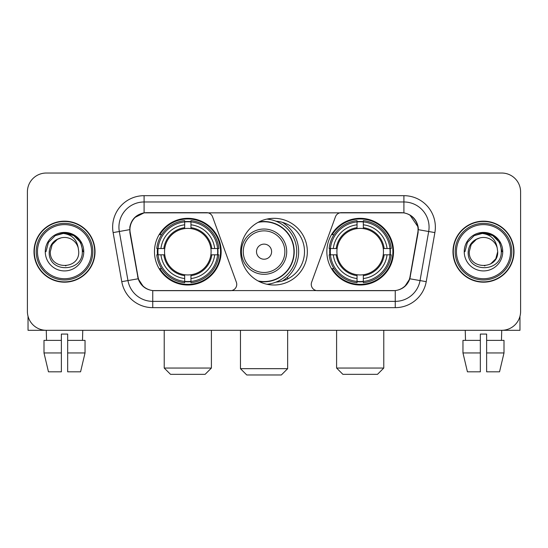 <?xml version="1.0" encoding="UTF-8"?>
<svg xmlns="http://www.w3.org/2000/svg" width="548" height="548" viewBox="0 0 548 548"><rect width="100%" height="100%" fill="white"/><g stroke="black" fill="none" stroke-linecap="round" stroke-linejoin="round"><path stroke-width="0.82" d="M236.75 284.378A6.288 6.288 0 0 1 230.455 290.673L154.694 290.673A16.988 16.988 0 0 1 137.966 276.637L130.198 232.599A16.988 16.988 0 0 1 146.926 212.665L206.644 212.665A6.288 6.288 0 0 1 212.556 216.803L236.366 282.227A6.288 6.288 0 0 1 236.75 284.378M326.841 251.669A33.339 33.339 0 0 0 360.187 285.008A33.339 33.339 0 0 0 393.526 251.669A33.339 33.339 0 0 0 360.187 218.323A33.339 33.339 0 0 0 326.841 251.669M154.474 251.669A33.339 33.339 0 0 0 187.813 285.008A33.339 33.339 0 0 0 221.159 251.669A33.339 33.339 0 0 0 187.813 218.323A33.339 33.339 0 0 0 154.474 251.669M157.468 254.813A30.51 30.51 0 0 1 157.468 248.525M329.834 254.813A30.51 30.51 0 0 1 329.834 248.525M276.034 221.228A30.51 30.51 0 0 1 304.51 251.669A30.51 30.51 0 0 1 276.034 282.11M307.339 251.669A33.339 33.339 0 0 1 274 285.008A33.339 33.339 0 0 1 240.661 251.669A33.339 33.339 0 0 1 274 218.323A33.339 33.339 0 0 1 307.339 251.669M401.074 212.665L341.356 212.665A6.288 6.288 0 0 0 335.445 216.803L311.634 282.227A6.288 6.288 0 0 0 317.545 290.673L393.306 290.673A16.988 16.988 0 0 0 410.034 276.637L417.802 232.599A16.988 16.988 0 0 0 401.074 212.665M34.003 251.669A30.51 30.51 0 0 0 64.513 282.179A30.51 30.51 0 0 0 95.023 251.669A30.51 30.51 0 0 0 64.513 221.159A30.51 30.51 0 0 0 34.003 251.669M452.977 251.669A30.51 30.51 0 0 0 483.487 282.179A30.51 30.51 0 0 0 513.997 251.669A30.51 30.51 0 0 0 483.487 221.159A30.51 30.51 0 0 0 452.977 251.669M129.814 227.132C131.445 219.262 136.205 214.501 144.097 212.85L403.903 212.85C411.788 214.494 416.549 219.255 418.186 227.132L418.117 232.599L409.829 278.774C407.349 285.611 402.485 289.556 395.252 290.591L152.748 290.591C145.528 289.57 140.672 285.624 138.171 278.774L129.883 232.599L129.814 227.132M134.637 217.604L144.097 212.85L144.097 201.972L403.903 201.972A25.16 25.16 0 0 1 428.687 231.503L420.035 280.569A25.16 25.16 0 0 1 395.252 301.366L152.748 301.366A25.16 25.16 0 0 1 127.965 280.569L119.313 231.503A25.16 25.16 0 0 1 144.097 201.972L144.097 195.677L403.903 195.677L403.903 212.85M409.883 214.946L418.186 227.132L418.377 229.687L434.879 232.599L426.228 281.665A31.455 31.455 0 0 1 395.252 307.654L152.748 307.654A31.455 31.455 0 0 1 121.772 281.665L113.121 232.599A31.455 31.455 0 0 1 144.097 195.677M154.378 290.673L152.748 290.591L152.748 307.654M395.252 307.654L395.252 290.591L393.622 290.673M426.228 281.665L409.829 278.774L404.753 286.515M143.357 286.611L138.171 278.774L121.772 281.665M410.349 276.637L410.247 277.172M137.754 277.172L137.651 276.637M113.121 232.599L129.623 229.653M520.6 191.903A18.872 18.872 0 0 0 501.728 173.031L46.272 173.031A18.872 18.872 0 0 0 27.4 191.903L27.4 311.428A18.872 18.872 0 0 0 46.272 330.3L501.728 330.3A18.872 18.872 0 0 0 520.6 311.428L520.6 191.903L520.6 311.428M27.4 191.903L27.4 311.428M501.728 173.031L46.272 173.031M46.546 340.37L46.272 330.3L501.728 330.3L501.454 340.37M28.03 316.264L28.03 330.3L101.003 330.3M43.998 340.37L43.998 352.953L48.464 371.825L43.998 352.953L43.998 340.37L61.369 340.37L61.369 334.075L67.664 334.075L67.664 340.37L85.036 340.37L85.036 352.953L80.57 371.825L85.036 352.953L67.664 352.953L67.664 340.37M82.762 330.3L82.488 340.37M61.369 340.37L61.369 371.825L48.464 371.825M43.998 352.953L61.369 352.953M80.57 371.825L67.664 371.825L67.664 352.953M91.564 251.669A27.051 27.051 0 0 0 64.513 224.618A27.051 27.051 0 0 0 37.463 251.669A27.051 27.051 0 0 0 64.513 278.72A27.051 27.051 0 0 0 91.564 251.669M92.824 251.669A28.311 28.311 0 0 0 64.513 223.358A28.311 28.311 0 0 0 36.209 251.669A28.311 28.311 0 0 0 64.513 279.973A28.311 28.311 0 0 0 92.824 251.669M94.715 251.669A30.195 30.195 0 0 0 64.513 221.474A30.195 30.195 0 0 0 34.319 251.669A30.195 30.195 0 0 0 64.513 281.864A30.195 30.195 0 0 0 94.715 251.669M78.22 247.888L78.734 251.669C79.604 270.006 49.43 270.006 50.3 251.669L52.204 244.559L57.41 239.353L60.986 237.894C53.944 239.812 50.026 244.401 49.245 251.669C47.731 273.294 82.954 272.74 82.31 251.669C82.419 245.703 80.207 240.764 75.672 236.859C71.541 233.845 66.952 232.667 61.903 233.311C71.199 234.044 76.638 238.907 78.22 247.888L78.734 251.669C79.604 270.006 49.43 270.006 50.3 251.669L52.204 244.559L57.41 239.353L60.986 237.894L57.41 239.353L52.204 244.559L50.3 251.669L52.204 244.559L57.41 239.353L60.986 237.894L57.41 239.353L52.204 244.559L50.3 251.669L52.204 244.559L57.41 239.353L60.986 237.894L57.41 239.353L52.204 244.559L50.3 251.669L52.204 244.559L57.41 239.353L60.986 237.894A14.221 14.221 0 0 1 78.22 247.888L78.734 251.669C79.604 270.006 49.43 270.006 50.3 251.669C49.43 270.006 79.604 270.006 78.734 251.669C79.604 270.006 49.43 270.006 50.3 251.669C49.43 270.006 79.604 270.006 78.734 251.669C79.604 270.006 49.43 270.006 50.3 251.669M45.265 251.669A19.249 19.249 0 0 0 64.513 270.918A19.249 19.249 0 0 0 83.769 251.669A19.249 19.249 0 0 0 64.513 232.421A19.249 19.249 0 0 0 45.265 251.669M65.972 265.807L65.52 265.849M61.903 233.311L55.245 235.613L48.457 242.394L45.977 251.669L48.457 242.394L55.245 235.613L64.513 233.126L73.788 235.613L80.577 242.394L83.056 251.669L80.577 242.394L73.788 235.613L64.513 233.126L55.245 235.613L48.457 242.394L45.977 251.669L48.457 242.394L55.245 235.613L64.513 233.126L73.788 235.613L80.577 242.394L83.056 251.669L80.577 242.394L73.788 235.613L64.513 233.126L55.245 235.613L48.457 242.394L45.977 251.669L48.457 242.394L55.245 235.613L64.513 233.126L73.788 235.613L80.577 242.394L83.056 251.669M205.116 374.339L170.517 374.339L164.222 368.05L211.405 368.05L205.116 374.339M190.964 281.446L190.964 282.713A31.202 31.202 0 0 0 218.858 254.813L217.597 254.813A29.941 29.941 0 0 1 190.964 281.446L190.964 278.535A27.051 27.051 0 0 0 214.686 254.813L210.877 254.813A23.276 23.276 0 0 0 190.964 228.605L190.964 221.892A29.941 29.941 0 0 1 217.597 248.525L218.858 248.525A31.202 31.202 0 0 0 190.964 220.625L190.964 221.892M158.036 254.813L156.769 254.813A31.202 31.202 0 0 0 184.669 282.713L184.669 281.446A29.941 29.941 0 0 1 158.036 254.813L160.948 254.813A27.051 27.051 0 0 0 184.669 278.535L184.669 274.733A23.276 23.276 0 0 0 210.877 254.813L211.809 254.813A24.194 24.194 0 0 1 190.964 275.658L190.964 278.535M184.669 221.892L184.669 220.625A31.202 31.202 0 0 0 156.769 248.525L158.036 248.525A29.941 29.941 0 0 1 184.669 221.892L184.669 224.803A27.051 27.051 0 0 0 160.948 248.525L164.756 248.525A23.276 23.276 0 0 0 184.669 274.733L184.669 275.658A24.194 24.194 0 0 1 163.825 254.813L160.948 254.813M158.098 254.813A29.88 29.88 0 0 1 158.098 248.525M190.964 221.954A29.88 29.88 0 0 0 184.669 221.954M217.529 248.525A29.88 29.88 0 0 1 217.529 254.813M217.597 248.525L214.686 248.525A27.051 27.051 0 0 0 190.964 224.803M214.686 254.813L217.597 254.813M184.669 278.535L184.669 281.446M210.877 248.525L214.686 248.525M190.964 274.767L190.964 275.658M184.669 274.733A23.276 23.276 0 0 1 164.756 254.813L163.825 254.813M190.964 281.384A29.88 29.88 0 0 1 184.669 281.384M160.948 248.525L158.036 248.525M184.669 228.564L184.669 224.803M190.964 228.605A23.276 23.276 0 0 0 164.756 248.525L163.825 248.525A24.194 24.194 0 0 1 184.669 227.673M190.964 228.564L190.964 227.673A24.194 24.194 0 0 1 211.809 248.525M161.639 234.681L159.858 234.681A32.716 32.716 0 0 1 220.529 251.669A32.716 32.716 0 0 1 159.858 268.65L161.639 268.65M377.483 374.339L342.884 374.339L336.595 368.05L383.778 368.05L377.483 374.339M363.331 281.446L363.331 282.713A31.202 31.202 0 0 0 391.231 254.813L389.964 254.813A29.941 29.941 0 0 1 363.331 281.446L363.331 278.535A27.051 27.051 0 0 0 387.052 254.813L383.244 254.813A23.276 23.276 0 0 0 363.331 228.605L363.331 221.892A29.941 29.941 0 0 1 389.964 248.525L391.231 248.525A31.202 31.202 0 0 0 363.331 220.625L363.331 221.892M330.403 254.813L329.143 254.813A31.202 31.202 0 0 0 357.036 282.713L357.036 281.446A29.941 29.941 0 0 1 330.403 254.813L333.314 254.813A27.051 27.051 0 0 0 357.036 278.535L357.036 274.733A23.276 23.276 0 0 0 383.244 254.813L384.175 254.813A24.194 24.194 0 0 1 363.331 275.658L363.331 278.535M357.036 221.892L357.036 220.625A31.202 31.202 0 0 0 329.143 248.525L330.403 248.525A29.941 29.941 0 0 1 357.036 221.892L357.036 224.803A27.051 27.051 0 0 0 333.314 248.525L337.123 248.525A23.276 23.276 0 0 0 357.036 274.733L357.036 275.658A24.194 24.194 0 0 1 336.191 254.813L333.314 254.813M330.471 254.813A29.88 29.88 0 0 1 330.471 248.525M363.331 221.954A29.88 29.88 0 0 0 357.036 221.954M389.902 248.525A29.88 29.88 0 0 1 389.902 254.813M389.964 248.525L387.052 248.525A27.051 27.051 0 0 0 363.331 224.803M387.052 254.813L389.964 254.813M357.036 278.535L357.036 281.446M383.244 248.525L387.052 248.525M363.331 274.767L363.331 275.658M357.036 274.733A23.276 23.276 0 0 1 337.123 254.813L336.191 254.813M363.331 281.384A29.88 29.88 0 0 1 357.036 281.384M333.314 248.525L330.403 248.525M357.036 228.564L357.036 224.803M363.331 228.605A23.276 23.276 0 0 0 337.123 248.525L336.191 248.525A24.194 24.194 0 0 1 357.036 227.673M363.331 228.564L363.331 227.673A24.194 24.194 0 0 1 384.175 248.525M334.013 234.681L332.225 234.681A32.716 32.716 0 0 1 392.895 251.669A32.716 32.716 0 0 1 332.225 268.65L334.013 268.65M281.357 374.969L246.758 374.969L240.469 368.674L287.652 368.674L281.357 374.969M271.609 251.669A7.549 7.549 0 0 0 264.061 244.12A7.549 7.549 0 0 0 256.512 251.669A7.549 7.549 0 0 0 264.061 259.218A7.549 7.549 0 0 0 271.609 251.669M286.707 251.669A22.646 22.646 0 0 0 264.061 229.023A22.646 22.646 0 0 0 241.415 251.669A22.646 22.646 0 0 0 264.061 274.315A22.646 22.646 0 0 0 286.707 251.669A22.646 22.646 0 0 1 264.061 274.315A22.646 22.646 0 0 1 241.415 251.669M258.026 280.932A29.88 29.88 0 0 0 293.94 251.669A29.88 29.88 0 0 0 258.026 222.399M282.426 280.994A34.599 34.599 0 0 0 282.426 222.344M266.938 219.084A32.716 32.716 0 0 1 266.938 284.254M519.97 316.264L519.97 330.3L446.997 330.3M480.336 340.37L480.336 352.953L462.964 352.953L467.43 371.825L462.964 352.953L462.964 340.37L480.336 340.37L480.336 334.075L486.631 334.075L486.631 340.37L504.002 340.37L504.002 352.953L499.536 371.825L504.002 352.953L486.631 352.953L486.631 340.37L486.631 371.825L499.536 371.825M480.336 352.953L480.336 371.825L467.43 371.825M465.238 330.3L465.512 340.37M510.537 251.669A27.051 27.051 0 0 0 483.487 224.618A27.051 27.051 0 0 0 456.436 251.669A27.051 27.051 0 0 0 483.487 278.72A27.051 27.051 0 0 0 510.537 251.669M511.791 251.669A28.311 28.311 0 0 0 483.487 223.358A28.311 28.311 0 0 0 455.176 251.669A28.311 28.311 0 0 0 483.487 279.973A28.311 28.311 0 0 0 511.791 251.669M513.682 251.669A30.195 30.195 0 0 0 483.487 221.474A30.195 30.195 0 0 0 453.285 251.669A30.195 30.195 0 0 0 483.487 281.864A30.195 30.195 0 0 0 513.682 251.669M476.376 239.353L471.17 244.559L469.266 251.669L471.17 244.559L476.376 239.353L479.959 237.894L476.376 239.353L471.17 244.559L469.266 251.669C468.396 270.006 498.57 270.006 497.7 251.669C498.57 270.006 468.396 270.006 469.266 251.669C468.396 270.006 498.57 270.006 497.7 251.669C498.57 270.006 468.396 270.006 469.266 251.669L471.17 244.559L476.376 239.353L479.959 237.894A14.221 14.221 0 0 1 497.187 247.888L497.7 251.669C498.57 270.006 468.396 270.006 469.266 251.669L471.17 244.559L476.376 239.353L479.959 237.894C472.91 239.812 468.999 244.401 468.211 251.669C466.697 273.294 501.92 272.74 501.276 251.669C501.386 245.703 499.173 240.764 494.639 236.859C490.508 233.845 485.918 232.667 480.87 233.311C490.165 234.044 495.604 238.907 497.187 247.888L497.7 251.669L495.796 258.779L490.59 263.978M469.266 251.669L471.17 244.559L476.376 239.353L479.959 237.894L476.376 239.353L471.17 244.559L469.266 251.669L471.17 244.559L476.376 239.353L479.959 237.894M464.231 251.669A19.249 19.249 0 0 0 483.487 270.918A19.249 19.249 0 0 0 502.735 251.669A19.249 19.249 0 0 0 483.487 232.421A19.249 19.249 0 0 0 464.231 251.669M484.939 265.807L484.494 265.849M464.944 251.669L467.423 242.394L474.212 235.613L483.487 233.126L492.755 235.613L499.543 242.394L502.023 251.669L499.543 242.394L492.755 235.613L483.487 233.126L474.212 235.613L467.423 242.394L464.944 251.669L467.423 242.394L474.212 235.613L483.487 233.126L492.755 235.613L499.543 242.394L502.023 251.669L499.543 242.394L492.755 235.613L483.487 233.126L474.212 235.613L467.423 242.394L464.944 251.669L467.423 242.394L474.212 235.613L483.487 233.126L492.755 235.613L499.543 242.394L502.023 251.669L499.543 242.394L492.755 235.613L483.487 233.126L474.212 235.613L467.423 242.394L464.944 251.669L467.423 242.394L474.212 235.613L483.487 233.126L492.755 235.613L499.543 242.394L502.023 251.669L499.543 242.394L492.755 235.613L483.487 233.126L474.212 235.613L467.423 242.394L464.944 251.669L467.423 242.394L474.212 235.613L480.87 233.311L474.212 235.613L467.423 242.394L464.944 251.669L467.423 242.394L474.212 235.613L483.487 233.126L492.755 235.613L499.543 242.394L502.023 251.669L499.543 242.394L492.755 235.613L483.487 233.126L474.212 235.613L467.423 242.394L464.944 251.669L467.423 242.394L474.212 235.613L483.487 233.126L492.755 235.613L499.543 242.394L502.023 251.669L499.543 242.394L492.755 235.613M403.903 195.677A31.455 31.455 0 0 1 434.879 232.599M119.313 231.503A25.16 25.16 0 0 1 118.93 227.132M190.964 274.733A23.276 23.276 0 0 0 210.877 254.813M184.669 281.665A30.161 30.161 0 0 0 190.964 281.665M217.816 254.813A30.161 30.161 0 0 0 217.816 248.525M190.964 221.666A30.161 30.161 0 0 0 184.669 221.666M363.331 274.733A23.276 23.276 0 0 0 383.244 254.813M357.036 281.665A30.161 30.161 0 0 0 363.331 281.665M390.183 254.813A30.161 30.161 0 0 0 390.183 248.525M363.331 221.666A30.161 30.161 0 0 0 357.036 221.666M284.864 251.669A20.803 20.803 0 0 0 264.061 230.866A20.803 20.803 0 0 0 243.257 251.669A20.803 20.803 0 0 0 264.061 272.472A20.803 20.803 0 0 0 284.864 251.669M258.875 281.384A30.161 30.161 0 0 0 294.221 251.669A30.161 30.161 0 0 0 258.875 221.954M211.405 330.3L211.405 368.05M164.222 330.3L164.222 368.05M383.778 330.3L383.778 368.05M336.595 330.3L336.595 368.05M287.652 330.3L287.652 368.674M240.469 330.3L240.469 368.674M287.652 278.953L287.652 276.98"/></g></svg>
